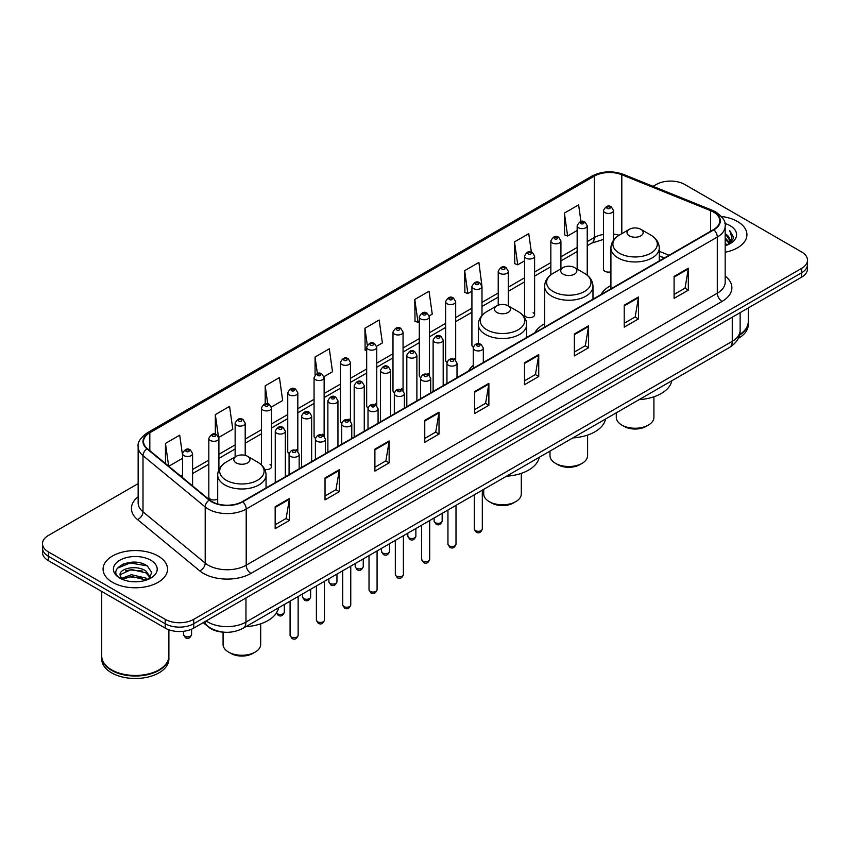 <?xml version="1.0" encoding="UTF-8"?>
<svg xmlns="http://www.w3.org/2000/svg" width="850" height="850" viewBox="0 0 850 850"><rect width="100%" height="100%" fill="white"/><g stroke="black" fill="none" stroke-linecap="round" stroke-linejoin="round"><path stroke-width="1.27" d="M473.248 365.426A35.594 20.549 0 0 0 468.509 371.036M544.627 323.776A35.594 20.549 0 0 0 534.809 332.764M610.916 285.494A35.594 20.549 0 0 0 601.099 294.483M534.608 314.776L534.608 256.105A5.036 2.911 180 0 1 531.505 258.793A5.036 2.911 180 0 1 526.012 258.166A5.036 2.911 180 0 1 524.535 256.105L524.535 314.776A5.036 2.911 0 0 0 526.012 316.837A5.036 2.911 0 0 0 531.505 317.464A5.036 2.911 0 0 0 534.608 314.776A5.036 2.911 0 0 0 533.131 312.726M481.993 315.456L481.993 286.482A5.036 2.911 180 0 1 478.879 289.17A5.036 2.911 180 0 1 473.397 288.543A5.036 2.911 180 0 1 471.92 286.482L471.92 345.164A5.036 2.911 0 0 0 473.333 347.183M455.685 360.23L455.685 301.676A5.036 2.911 180 0 1 452.572 304.364A5.036 2.911 180 0 1 447.079 303.726A5.036 2.911 180 0 1 445.612 301.676L445.612 360.347A5.036 2.911 0 0 0 447.026 362.376M427.901 373.479A5.036 2.911 0 0 1 429.367 375.413L429.377 316.869A5.036 2.911 180 0 1 426.264 319.547A5.036 2.911 180 0 1 420.771 318.92A5.036 2.911 180 0 1 419.294 316.869L419.294 375.541A5.036 2.911 0 0 0 420.718 377.559M403.059 390.607L403.059 332.053A5.036 2.911 180 0 1 399.957 334.741A5.036 2.911 180 0 1 394.464 334.114A5.036 2.911 180 0 1 392.987 332.053L392.987 390.734A5.036 2.911 0 0 0 394.411 392.753M375.275 403.867A5.036 2.911 0 0 1 376.752 405.79L376.752 347.246A5.036 2.911 180 0 1 373.639 349.934A5.036 2.911 180 0 1 368.156 349.297A5.036 2.911 180 0 1 366.679 347.246L366.679 405.918A5.036 2.911 0 0 0 368.092 407.947M350.444 420.984L350.444 362.429A5.036 2.911 180 0 1 347.331 365.118A5.036 2.911 180 0 1 341.849 364.491A5.036 2.911 180 0 1 340.372 362.429L340.372 421.111A5.036 2.911 0 0 0 341.785 423.13M322.66 434.244A5.036 2.911 0 0 1 324.126 436.167L324.137 377.623A5.036 2.911 180 0 1 321.024 380.311A5.036 2.911 180 0 1 315.531 379.684A5.036 2.911 180 0 1 314.064 377.623L314.064 436.294A5.036 2.911 0 0 0 315.478 438.324M296.353 449.438A5.036 2.911 0 0 1 297.819 451.361L297.819 392.817A5.036 2.911 180 0 1 294.716 395.505A5.036 2.911 180 0 1 289.223 394.868A5.036 2.911 180 0 1 287.746 392.817L287.746 451.488A5.036 2.911 0 0 0 289.17 453.507M218.896 469.646L218.896 438.388A5.036 2.911 180 0 1 215.783 441.065A5.036 2.911 180 0 1 210.301 440.438A5.036 2.911 180 0 1 208.824 438.388L208.824 497.059A5.036 2.911 0 0 0 210.301 499.109A5.036 2.911 0 0 0 217.696 498.939M613.541 240.199L613.541 210.534A5.036 2.911 180 0 1 610.428 213.222A5.036 2.911 180 0 1 604.945 212.596A5.036 2.911 180 0 1 603.468 210.534L603.468 269.216A5.036 2.911 0 0 0 604.945 271.267A5.036 2.911 0 0 0 610.916 271.766M664.296 258.007L659.271 255.977M455.674 360.219A5.036 2.911 0 0 0 454.208 358.296M403.059 390.596A5.036 2.911 0 0 0 401.582 388.673M350.434 420.984A5.036 2.911 0 0 0 348.967 419.05M264.743 469.413A5.036 2.911 0 0 0 271.511 466.682A5.036 2.911 0 0 0 270.034 464.621M223.901 632.177A20.145 11.634 180 0 1 208.803 627.247L203.214 622.636M137.998 562.509A26.86 15.512 0 0 0 122.272 564.379M138.146 483.629L48.397 535.447A20.145 11.634 0 0 0 42.5 543.671L42.5 552.447A20.145 11.634 0 0 0 48.397 560.671L165.229 628.118A20.145 11.634 0 0 0 193.726 628.118L801.603 277.164A20.145 11.634 0 0 0 807.5 268.94L807.5 264.552A20.145 11.634 0 0 1 801.603 272.776A20.145 11.634 0 0 0 807.5 264.552L807.5 260.164A20.145 11.634 0 0 0 801.603 251.94L684.771 184.492A20.145 11.634 0 0 0 656.274 184.492L653.066 186.341M42.5 543.671A20.145 11.634 0 0 0 48.397 551.894L165.229 619.342A20.145 11.634 0 0 0 193.726 619.342L193.726 623.73L801.603 272.776L193.726 623.73A20.145 11.634 0 0 1 165.229 623.73A20.145 11.634 0 0 0 193.726 623.73L193.726 628.118M48.397 551.894L48.397 556.282L165.229 623.73L48.397 556.282A20.145 11.634 0 0 1 42.5 548.059A20.145 11.634 0 0 0 48.397 556.282L48.397 560.671M737.492 221.499A32.236 18.615 0 0 0 721.384 216.463A32.236 18.615 0 0 1 737.492 221.499A32.236 18.615 0 0 1 746.927 234.664A32.236 18.615 0 0 0 737.492 221.499M158.1 556.006A32.236 18.615 0 0 0 122.974 551.969A32.236 18.615 0 0 0 103.073 569.171A32.236 18.615 0 0 0 112.508 582.324A32.236 18.615 0 0 0 147.645 586.362A32.236 18.615 0 0 0 167.546 569.171A32.236 18.615 0 0 0 158.1 556.006A32.236 18.615 0 0 0 122.974 551.969A32.236 18.615 0 0 0 103.073 569.171A32.236 18.615 0 0 0 112.508 582.324A32.236 18.615 0 0 0 147.645 586.362A32.236 18.615 0 0 0 167.546 569.171A32.236 18.615 0 0 0 158.1 556.006M713.501 212.043A21.494 12.41 180 0 1 719.801 220.819A21.494 12.41 180 0 1 713.501 229.596L242.399 501.585A21.494 12.41 180 0 1 209.599 499.928L147.401 448.641A21.494 12.41 180 0 1 143.512 441.522A21.494 12.41 180 0 1 149.812 432.756L594.288 176.131A21.494 12.41 180 0 1 621.807 174.749L710.632 210.651A21.494 12.41 180 0 1 713.501 212.043M713.883 211.82A22.026 12.718 0 0 0 710.94 210.396L622.115 174.494A22.026 12.718 0 0 0 593.906 175.918L149.43 432.533A22.026 12.718 0 0 0 146.965 448.821L209.153 500.098A22.026 12.718 0 0 0 242.781 501.797L713.883 229.808A22.026 12.718 0 0 0 713.883 211.82M275.166 506.738L275.166 528.668L289.414 520.444L289.414 498.514L275.166 506.738M275.166 524.779L286.142 518.447L289.361 499.237A5.376 3.103 -120 0 0 289.414 498.514M286.046 518.5L289.414 520.444M325.029 477.944L325.029 499.885L339.277 491.661L339.277 469.721L325.029 477.944M325.029 495.986L336.005 489.653L339.224 470.454A5.376 3.103 -120 0 0 339.277 469.721M335.909 489.706L339.277 491.661M374.892 449.161L374.892 471.091L389.141 462.868L389.141 440.938L374.892 449.161M374.892 467.203L385.868 460.87L389.087 441.66A5.376 3.103 -120 0 0 389.141 440.938M385.772 460.923L389.141 462.868M424.766 420.368L424.766 442.308L439.014 434.074L439.014 412.144L424.766 420.368M424.766 438.409L435.731 432.076L438.951 412.877A5.376 3.103 -120 0 0 439.014 412.144M435.636 432.129L439.014 434.074M674.082 276.42L674.082 298.361L688.33 290.137L688.33 268.196L674.082 276.42M674.082 294.461L685.058 288.129L688.277 268.929A5.376 3.103 -120 0 0 688.33 268.196M684.962 288.182L688.33 290.137M624.219 305.214L624.219 327.144L638.467 318.92L638.467 296.99L624.219 305.214M624.219 323.255L635.194 316.922L638.414 297.712A5.376 3.103 -120 0 0 638.467 296.99M635.099 316.976L638.467 318.92M574.356 333.997L574.356 355.938L588.604 347.714L588.604 325.773L574.356 333.997M574.356 352.049L585.331 345.706L588.551 326.506A5.376 3.103 -120 0 0 588.604 325.773M585.236 345.769L588.604 347.714M524.492 362.791L524.492 384.721L538.741 376.497L538.741 354.567L524.492 362.791M524.492 380.832L535.468 374.499L538.677 355.289A5.376 3.103 -120 0 0 538.741 354.567M535.372 374.553L538.741 376.497M474.629 391.584L474.629 413.514L488.877 405.291L488.877 383.35L474.629 391.584M474.629 409.626L485.605 403.283L488.814 384.083A5.376 3.103 -120 0 0 488.877 383.35M485.509 403.346L488.877 405.291M725.167 252.269A32.236 18.615 0 0 0 746.927 234.664A32.236 18.615 0 0 1 725.167 252.269M193.726 619.342L801.603 268.387A20.145 11.634 0 0 0 807.5 260.164M271.394 407.022L282.657 400.52L279.438 377.591L265.2 385.826L265.2 403.814M218.769 437.399L232.794 429.303L229.574 406.385L215.326 414.609L215.326 434.233M182.516 455.122L179.711 435.179L165.463 443.402L165.463 463.537M429.25 315.881L432.257 314.149L429.038 291.231L414.789 299.455L415.023 321.257M481.865 285.504L478.901 262.438L464.652 270.661L464.886 292.464M531.346 252.036L528.764 233.654L514.516 241.878L514.749 263.681M580.964 221.521L578.627 204.861L564.389 213.084L564.612 234.887M324.009 376.646L332.52 371.726L329.311 348.808L315.063 357.032L315.063 374.988M376.624 346.258L382.383 342.933L379.174 320.014L364.926 328.249L365.149 350.041M366.679 350.614L364.926 349.956M364.926 328.249L367.296 345.132M414.789 299.455L418.009 322.373L419.294 321.629M418.009 322.373L414.789 321.172M464.652 270.661L467.872 293.579L471.92 291.252M467.872 293.579L464.652 292.379M514.516 241.878L517.735 264.796L524.535 260.865M517.735 264.796L514.516 263.596M564.389 213.084L567.598 236.002L577.161 230.488M567.598 236.002L564.389 234.802M315.063 357.032L317.379 373.543M265.2 385.826L267.718 403.803M215.326 414.609L218.397 436.464M168.778 466.267L182.516 458.331M165.463 443.402L168.661 466.172M739.628 334.571A33.586 19.391 0 0 0 748.276 321.587L748.276 307.955M739.457 335.219A33.586 19.391 0 0 0 748.276 322.129A33.586 19.391 0 0 0 748.266 321.853M738.225 338.428A33.586 19.391 0 0 0 748.276 324.594L748.276 322.129M725.167 243.387L727.281 245.012M725.167 244.758L726.166 245.438M725.167 237.904L729.353 242.431M725.167 239.275L729.003 243.079M727.366 244.981A15.183 8.766 0 0 0 729.874 240.146A15.183 8.766 0 0 0 725.422 233.952L729.863 240.476M725.167 245.767A21.898 12.644 0 0 0 730.171 243.61A21.898 12.644 0 0 0 730.171 225.728A21.898 12.644 0 0 0 724.923 223.486M728.843 244.311L733.359 238.542L733.508 237.182L729.746 230.658L731.946 237.958L727.611 244.874M729.746 230.658L733.508 237.447M616.293 412.824L616.293 417.382A18.806 10.859 0 0 0 621.796 425.064L624.176 426.434A15.449 8.914 0 0 0 646.021 426.434L648.391 425.064A18.806 10.859 0 0 0 653.905 417.382L653.905 396.801M624.176 426.434L621.796 425.064A18.806 10.859 0 0 0 648.391 425.064M629.404 235.875A8.064 4.654 0 0 0 640.794 235.875A8.064 4.654 0 0 0 640.794 229.288L650.803 235.067A22.206 12.824 0 0 1 650.803 253.204A22.206 12.824 0 0 1 619.395 253.204A22.206 12.824 0 0 1 619.395 235.067C613.923 238.319 611.097 242.633 610.916 248.009A24.183 13.961 0 0 0 618.003 257.879A24.183 13.961 0 0 0 644.353 260.908A24.183 13.961 0 0 0 659.271 248.009C659.101 242.633 656.274 238.319 650.803 235.067L640.794 229.288A8.064 4.654 0 0 0 629.404 229.288A8.064 4.654 0 0 0 629.404 235.875M639.104 399.649A36.943 21.324 0 0 0 671.819 380.768M549.992 451.095L549.992 455.653A18.806 10.859 0 0 0 555.507 463.335L557.876 464.706A15.449 8.914 0 0 0 579.721 464.706L582.101 463.335A18.806 10.859 0 0 0 587.605 455.653L587.605 435.083M557.876 464.706L555.507 463.335A18.806 10.859 0 0 0 582.101 463.335M563.104 274.146A8.064 4.654 0 0 0 574.504 274.146A8.064 4.654 0 0 0 574.504 267.569L584.503 273.339A22.206 12.824 0 0 1 584.503 291.476A22.206 12.824 0 0 1 553.095 291.476A22.206 12.824 0 0 1 553.095 273.339C547.623 276.59 544.797 280.904 544.627 286.291A24.183 13.961 0 0 0 551.703 296.161A24.183 13.961 0 0 0 578.053 299.189A24.183 13.961 0 0 0 592.981 286.291C592.801 280.904 589.974 276.59 584.503 273.339L574.504 267.569A8.064 4.654 0 0 0 563.104 267.569A8.064 4.654 0 0 0 563.104 274.146M572.815 437.92A36.943 21.324 0 0 0 605.519 419.039M483.703 489.377L483.703 493.935A18.806 10.859 0 0 0 489.207 501.606L491.576 502.987A15.449 8.914 0 0 0 513.432 502.987L515.801 501.606A18.806 10.859 0 0 0 521.305 493.935L521.305 473.354M491.576 502.987L489.207 501.606A18.806 10.859 0 0 0 515.801 501.606M496.804 312.418A8.064 4.654 0 0 0 508.204 312.418A8.064 4.654 0 0 0 508.204 305.841L518.213 311.621A22.206 12.824 0 0 1 518.213 329.757A22.206 12.824 0 0 1 486.795 329.757A22.206 12.824 0 0 1 486.795 311.621C481.334 314.872 478.507 319.186 478.327 324.562A24.183 13.961 0 0 0 485.403 334.433A24.183 13.961 0 0 0 511.753 337.461A24.183 13.961 0 0 0 526.681 324.562C526.501 319.186 523.685 314.872 518.213 311.621L508.204 305.841A8.064 4.654 0 0 0 496.804 305.841A8.064 4.654 0 0 0 496.804 312.418M506.515 476.202A36.943 21.324 0 0 0 539.229 457.311M223.072 632.134L223.072 644.406A18.806 10.859 0 0 0 228.576 652.088L230.956 653.459A15.449 8.914 0 0 0 252.801 653.459L255.17 652.088A18.806 10.859 0 0 0 260.684 644.406L260.684 623.826M230.956 653.459L228.576 652.088A18.806 10.859 0 0 0 255.17 652.088M236.183 462.889A8.064 4.654 0 0 0 247.573 462.899A8.064 4.654 0 0 0 247.573 456.312L257.582 462.092A22.206 12.824 0 0 1 257.582 480.229A22.206 12.824 0 0 1 226.174 480.229A22.206 12.824 0 0 1 226.174 462.092C220.702 465.343 217.876 469.657 217.696 475.033A24.183 13.961 0 0 0 224.782 484.904A24.183 13.961 0 0 0 251.133 487.932A24.183 13.961 0 0 0 266.05 475.033C265.88 469.657 263.054 465.343 257.582 462.092L247.573 456.312A8.064 4.654 0 0 0 236.183 456.312A8.064 4.654 0 0 0 236.183 462.889M245.884 626.673A36.943 21.324 0 0 0 278.598 607.782M158.939 669.864A33.246 19.189 0 0 1 158.812 669.928A33.246 19.189 0 0 1 111.796 669.928L111.562 669.8A33.586 19.391 0 0 0 159.056 669.789A33.586 19.391 0 0 0 168.884 656.083L168.884 629.786M101.734 656.359A33.586 19.391 0 0 0 101.724 656.636A33.586 19.391 0 0 0 111.562 670.342A33.586 19.391 0 0 0 148.155 674.549A33.586 19.391 0 0 0 168.884 656.636A33.586 19.391 0 0 0 168.884 656.359M101.724 656.636L101.724 659.101A33.586 19.391 0 0 0 111.562 672.807A33.586 19.391 0 0 0 148.155 677.014A33.586 19.391 0 0 0 168.884 659.101L168.884 656.636M131.644 581.634L136.754 581.782M121.603 578.425L131.378 574.685L146.041 578.117L147.826 579.541M122.496 579.36L131.378 576.428L146.37 580.082M121.752 579.094L120.179 575.418A15.183 8.766 0 0 0 122.634 579.477M150.407 577.182L146.041 571.157C136.935 564.357 118.182 568.554 120.179 575.418L120.126 574.749M120.222 575.631L120.647 574.504L131.378 569.468L146.041 572.9L150.057 577.628M148.336 579.328L151.768 572.592L147.433 566.058C132.069 555.008 104.762 569.564 120.53 578.489L121.306 578.967M150.79 560.224A21.898 12.644 0 0 0 119.829 560.224A21.898 12.644 0 0 0 119.829 578.106A21.898 12.644 0 0 0 150.79 578.106A21.898 12.644 0 0 0 150.79 560.224M101.724 591.462L101.724 656.083A33.586 19.391 0 0 0 111.562 669.789A33.586 19.391 0 0 0 111.562 669.8L111.796 669.928M117.321 568.246L130.188 562.976L147.135 565.856M125.354 570.817L130.188 569.936L142.279 570.977M125.354 577.777L130.188 576.906L142.279 577.936M206.167 620.936A26.86 15.512 0 0 0 207.974 622.083A26.86 15.512 0 0 0 245.958 622.083L732.264 341.317A26.86 15.512 0 0 0 740.127 330.353C740.329 337.025 736.78 342.731 729.481 347.469L243.174 628.235A13.43 7.756 60 0 0 245.958 622.083L245.958 597.954M732.264 317.199L732.264 341.317A13.43 7.756 60 0 1 729.481 347.469M205.073 621.562A13.43 8.989 129.5 0 0 207.421 625.929L203.341 622.572M801.603 277.164L801.603 268.387M165.229 628.118L165.229 619.342M725.167 276.091A33.586 19.391 180 0 1 722.054 301.431L250.952 573.421A6.715 3.878 60 0 1 246.202 565.197L717.304 293.207A26.86 15.512 0 0 0 725.167 282.232L725.167 226.079A26.86 15.512 180 0 1 717.304 237.054A6.715 3.878 -120 0 0 713.883 229.808M250.952 573.421A33.586 19.391 180 0 1 203.458 573.421A33.586 19.391 180 0 1 199.697 570.828L137.498 519.552A33.586 19.391 180 0 1 138.146 496.793M208.208 565.197A26.86 15.512 0 0 0 246.202 565.197L246.202 509.044A26.86 15.512 180 0 1 205.201 506.972L143.002 455.685A26.86 15.512 180 0 1 138.146 446.792L138.146 502.945A26.86 15.512 0 0 0 143.002 511.838L205.201 563.125A26.86 15.512 0 0 0 208.208 565.197M725.167 226.079C726.07 221.882 722.978 217.207 715.912 212.043L712.385 210.322A6.715 3.145 112 0 0 710.94 210.396M712.385 210.322L623.56 174.42C612.436 170.478 601.874 171.052 591.876 176.131A6.715 3.878 60 0 1 593.906 175.918M149.43 432.533A6.715 3.878 -120 0 0 147.401 432.746C140.431 437.761 137.339 442.436 138.146 446.792M146.965 448.821A6.715 4.494 129.5 0 0 143.002 455.685L143.002 511.838A6.715 4.494 -50.5 0 1 137.498 519.552M623.56 174.42A6.715 3.145 112 0 0 622.115 174.494M209.153 500.098A6.715 4.494 129.5 0 0 205.201 506.972L205.201 563.125A6.715 4.494 -50.5 0 1 199.697 570.828M242.781 501.797A6.715 3.878 60 0 1 246.202 509.044L717.304 237.054L717.304 293.207A6.715 3.878 60 0 0 722.054 301.431M149.812 432.756L149.812 450.627M710.632 210.651L710.632 231.253M621.807 174.749L621.807 233.676M669.046 255.255L659.271 251.313M619.108 235.238A21.494 12.41 0 0 0 613.541 234.143M603.468 234.419A21.494 12.41 0 0 0 594.288 237.554L587.233 241.623M594.288 176.131L594.288 237.554A12.091 6.981 60 0 1 591.781 243.089L587.233 245.714M577.161 247.446L560.926 256.817M550.843 262.629L534.608 272.011M524.535 277.822L508.3 287.194M498.228 293.016L481.993 302.388M471.92 308.199L455.685 317.581M445.612 323.393L429.377 332.764M419.294 338.587L403.059 347.958M392.987 353.77L376.752 363.141M366.679 368.964L350.444 378.335M340.372 384.147L324.137 393.529M314.064 399.341L297.819 408.712M287.746 414.534L271.511 423.906M261.439 429.717L245.204 439.089M235.131 444.911L218.896 454.283M208.824 460.105L192.589 469.476M182.516 475.288L180.869 476.234M474.629 392.275L488.814 384.083M524.492 363.481L538.677 355.289M574.356 334.698L588.551 326.506M624.219 305.904L638.414 297.712M674.082 277.121L688.277 268.929M424.766 421.069L438.951 412.877M374.892 449.852L389.087 441.66M325.029 478.646L339.224 470.454M275.166 507.429L289.361 499.237M482.311 528.976C480.983 532.599 478.922 533.662 476.127 532.153L474.257 528.976A4.027 2.327 0 0 0 475.437 530.623A4.027 2.327 0 0 0 479.825 531.122A4.027 2.327 0 0 0 482.311 528.976L482.311 490.174M474.725 350.072A5.036 2.911 180 0 1 473.248 348.011C474.534 343.878 477.169 342.678 481.153 344.42L483.321 348.011A5.036 2.911 180 0 1 480.207 350.699A5.036 2.911 180 0 1 474.725 350.072M479.474 344.579A1.679 0.967 0 0 0 477.094 344.579A1.679 0.967 0 0 0 477.094 345.95A1.679 0.967 0 0 0 479.474 345.95A1.679 0.967 0 0 0 479.474 344.579M456.004 544.159C454.676 547.793 452.614 548.845 449.82 547.347L447.95 544.159A4.027 2.327 0 0 0 449.129 545.806A4.027 2.327 0 0 0 453.517 546.316A4.027 2.327 0 0 0 456.004 544.159L456.004 505.357M448.418 365.256A5.036 2.911 180 0 1 446.941 363.205C448.226 359.072 450.861 357.871 454.846 359.603L457.013 363.205A5.036 2.911 180 0 1 453.9 365.893A5.036 2.911 180 0 1 448.418 365.256M453.167 359.773A1.679 0.967 0 0 0 450.787 359.773A1.679 0.967 0 0 0 450.787 361.144A1.679 0.967 0 0 0 453.167 361.144A1.679 0.967 0 0 0 453.167 359.773M429.696 559.353C428.368 562.976 426.307 564.039 423.513 562.541L421.632 559.353A4.027 2.327 0 0 0 422.811 561A4.027 2.327 0 0 0 427.21 561.499A4.027 2.327 0 0 0 429.696 559.353L429.696 520.551M422.099 380.449A5.036 2.911 180 0 1 420.623 378.388C421.919 374.255 424.554 373.065 428.527 374.797L430.706 378.388A5.036 2.911 180 0 1 427.592 381.076A5.036 2.911 180 0 1 422.099 380.449M426.849 374.967A1.679 0.967 0 0 0 424.479 374.967A1.679 0.967 0 0 0 424.479 376.337A1.679 0.967 0 0 0 426.849 376.337A1.679 0.967 0 0 0 426.849 374.967M403.389 574.547C402.061 578.17 399.999 579.232 397.205 577.724L395.324 574.547A4.027 2.327 0 0 0 396.504 576.194A4.027 2.327 0 0 0 400.902 576.693A4.027 2.327 0 0 0 403.389 574.547L403.389 535.744M395.792 395.632A5.036 2.911 180 0 1 394.315 393.582C395.601 389.449 398.236 388.248 402.22 389.991L404.388 393.582A5.036 2.911 180 0 1 401.285 396.27A5.036 2.911 180 0 1 395.792 395.632M400.541 390.15A1.679 0.967 0 0 0 398.172 390.15A1.679 0.967 0 0 0 398.172 391.521A1.679 0.967 0 0 0 400.541 391.521A1.679 0.967 0 0 0 400.541 390.15M377.071 589.73C375.753 593.353 373.692 594.416 370.887 592.918L369.017 589.73A4.027 2.327 0 0 0 370.196 591.377A4.027 2.327 0 0 0 374.584 591.887A4.027 2.327 0 0 0 377.071 589.73L377.071 550.928M369.484 410.826A5.036 2.911 180 0 1 368.007 408.776C369.293 404.642 371.928 403.442 375.913 405.174L378.08 408.776A5.036 2.911 180 0 1 374.978 411.453A5.036 2.911 180 0 1 369.484 410.826M374.234 405.344A1.679 0.967 0 0 0 371.854 405.344A1.679 0.967 0 0 0 371.854 406.714A1.679 0.967 0 0 0 374.234 406.714A1.679 0.967 0 0 0 374.234 405.344M350.763 604.924C349.435 608.547 347.374 609.609 344.579 608.111L342.709 604.924A4.027 2.327 0 0 0 343.889 606.571A4.027 2.327 0 0 0 348.277 607.07A4.027 2.327 0 0 0 350.763 604.924L350.763 566.121M343.177 426.02A5.036 2.911 180 0 1 341.7 423.959C342.986 419.826 345.621 418.625 349.605 420.368L351.772 423.959A5.036 2.911 180 0 1 348.659 426.647A5.036 2.911 180 0 1 343.177 426.02M347.926 420.538A1.679 0.967 0 0 0 345.546 420.538A1.679 0.967 0 0 0 345.546 421.908A1.679 0.967 0 0 0 347.926 421.908A1.679 0.967 0 0 0 347.926 420.538M324.456 620.117C323.127 623.741 321.066 624.803 318.272 623.294L316.391 620.117A4.027 2.327 0 0 0 317.581 621.754A4.027 2.327 0 0 0 321.969 622.264A4.027 2.327 0 0 0 324.456 620.117L324.456 581.315M316.869 441.203A5.036 2.911 180 0 1 315.392 439.152C316.678 435.019 319.313 433.819 323.297 435.561L325.465 439.152A5.036 2.911 180 0 1 322.352 441.841A5.036 2.911 180 0 1 316.869 441.203M321.619 435.721A1.679 0.967 0 0 0 319.239 435.721A1.679 0.967 0 0 0 319.239 437.091A1.679 0.967 0 0 0 321.619 437.091A1.679 0.967 0 0 0 321.619 435.721M298.148 635.301C296.82 638.924 294.759 639.986 291.964 638.488L290.084 635.301A4.027 2.327 0 0 0 291.263 636.947A4.027 2.327 0 0 0 295.662 637.457A4.027 2.327 0 0 0 298.148 635.301L298.148 596.498M290.551 456.397A5.036 2.911 180 0 1 289.074 454.336C290.371 450.203 293.006 449.013 296.979 450.744L299.158 454.336A5.036 2.911 180 0 1 296.044 457.024A5.036 2.911 180 0 1 290.551 456.397M295.301 450.914A1.679 0.967 0 0 0 292.931 450.914A1.679 0.967 0 0 0 292.931 452.285A1.679 0.967 0 0 0 295.301 452.285A1.679 0.967 0 0 0 295.301 450.914M435.306 522.644A4.027 2.327 0 0 0 439.694 523.143A4.027 2.327 0 0 0 442.181 520.997C440.853 524.62 438.791 525.683 435.997 524.174L434.127 520.997A4.027 2.327 0 0 0 435.306 522.644M443.19 385.656L443.19 340.032A5.036 2.911 180 0 1 440.087 342.72A5.036 2.911 180 0 1 434.594 342.093A5.036 2.911 180 0 1 433.118 340.032L433.118 391.467M436.964 337.981A1.679 0.967 0 0 0 439.344 337.981A1.679 0.967 0 0 0 439.344 336.611A1.679 0.967 0 0 0 436.964 336.611A1.679 0.967 0 0 0 436.964 337.981M408.999 537.827A4.027 2.327 0 0 0 413.387 538.337A4.027 2.327 0 0 0 415.873 536.191C414.545 539.814 412.484 540.876 409.689 539.367L407.819 536.191A4.027 2.327 0 0 0 408.999 537.827M416.882 400.849L416.882 355.226A5.036 2.911 180 0 1 413.769 357.914A5.036 2.911 180 0 1 408.287 357.276A5.036 2.911 180 0 1 406.81 355.226L406.81 406.661M410.656 353.164A1.679 0.967 0 0 0 413.036 353.164A1.679 0.967 0 0 0 413.036 351.794A1.679 0.967 0 0 0 410.656 351.794A1.679 0.967 0 0 0 410.656 353.164M382.691 553.021A4.027 2.327 0 0 0 387.079 553.52A4.027 2.327 0 0 0 389.566 551.374C388.237 554.997 386.176 556.059 383.382 554.561L381.501 551.374A4.027 2.327 0 0 0 382.691 553.021M390.575 416.033L390.575 370.409A5.036 2.911 180 0 1 387.462 373.097A5.036 2.911 180 0 1 381.969 372.47A5.036 2.911 180 0 1 380.502 370.409L380.502 421.855M384.349 368.358A1.679 0.967 0 0 0 386.718 368.358A1.679 0.967 0 0 0 386.718 366.987A1.679 0.967 0 0 0 384.349 366.987A1.679 0.967 0 0 0 384.349 368.358M356.373 568.214A4.027 2.327 0 0 0 360.772 568.714A4.027 2.327 0 0 0 363.258 566.567C361.93 570.191 359.869 571.253 357.074 569.744L355.194 566.567A4.027 2.327 0 0 0 356.373 568.214M364.267 431.226L364.267 385.603A5.036 2.911 180 0 1 361.154 388.291A5.036 2.911 180 0 1 355.661 387.653A5.036 2.911 180 0 1 354.184 385.603L354.184 437.038M358.041 383.541A1.679 0.967 0 0 0 360.411 383.541A1.679 0.967 0 0 0 360.411 382.171A1.679 0.967 0 0 0 358.041 382.171A1.679 0.967 0 0 0 358.041 383.541M330.066 583.398A4.027 2.327 0 0 0 334.454 583.907A4.027 2.327 0 0 0 336.951 581.751C335.623 585.384 333.561 586.436 330.767 584.938L328.886 581.751A4.027 2.327 0 0 0 330.066 583.398M337.949 446.409L337.949 400.796A5.036 2.911 180 0 1 334.847 403.474A5.036 2.911 180 0 1 329.354 402.847A5.036 2.911 180 0 1 327.877 400.796L327.877 452.232M331.734 398.735A1.679 0.967 0 0 0 334.103 398.735A1.679 0.967 0 0 0 334.103 397.364A1.679 0.967 0 0 0 331.734 397.364A1.679 0.967 0 0 0 331.734 398.735M303.758 598.591A4.027 2.327 0 0 0 308.146 599.091A4.027 2.327 0 0 0 310.632 596.944C309.304 600.567 307.243 601.63 304.449 600.132L302.579 596.944A4.027 2.327 0 0 0 303.758 598.591M311.642 461.603L311.642 415.979A5.036 2.911 180 0 1 308.539 418.668A5.036 2.911 180 0 1 303.046 418.041A5.036 2.911 180 0 1 301.569 415.979L301.569 467.415M305.416 413.929A1.679 0.967 0 0 0 307.796 413.929A1.679 0.967 0 0 0 307.796 412.558A1.679 0.967 0 0 0 305.416 412.558A1.679 0.967 0 0 0 305.416 413.929M276.494 612.914A4.027 2.327 0 0 0 277.451 613.785A4.027 2.327 0 0 0 281.839 614.284A4.027 2.327 0 0 0 284.325 612.138C282.997 615.761 280.936 616.824 278.141 615.315L276.271 612.138M285.334 476.797L285.334 431.173A5.036 2.911 180 0 1 282.221 433.861A5.036 2.911 180 0 1 276.739 433.224A5.036 2.911 180 0 1 275.262 431.173L275.262 482.609M279.108 429.112A1.679 0.967 0 0 0 281.488 429.112A1.679 0.967 0 0 0 281.488 427.741A1.679 0.967 0 0 0 279.108 427.741A1.679 0.967 0 0 0 279.108 429.112M607.314 208.484A1.679 0.967 0 0 0 609.694 208.484A1.679 0.967 0 0 0 609.694 207.113A1.679 0.967 0 0 0 607.314 207.113A1.679 0.967 0 0 0 607.314 208.484M587.233 275.209L587.233 225.728A5.036 2.911 180 0 1 584.12 228.416A5.036 2.911 180 0 1 578.627 227.779A5.036 2.911 180 0 1 577.161 225.728L577.161 269.099M581.007 223.667A1.679 0.967 0 0 0 583.376 223.667A1.679 0.967 0 0 0 583.376 222.296A1.679 0.967 0 0 0 581.007 222.296A1.679 0.967 0 0 0 581.007 223.667M560.926 268.823L560.926 240.911A5.036 2.911 180 0 1 557.812 243.599A5.036 2.911 180 0 1 552.319 242.972A5.036 2.911 180 0 1 550.843 240.911L550.843 274.837M554.699 238.861A1.679 0.967 0 0 0 557.069 238.861A1.679 0.967 0 0 0 557.069 237.49A1.679 0.967 0 0 0 554.699 237.49A1.679 0.967 0 0 0 554.699 238.861M528.381 254.044A1.679 0.967 0 0 0 530.761 254.044A1.679 0.967 0 0 0 530.761 252.673A1.679 0.967 0 0 0 528.381 252.673A1.679 0.967 0 0 0 528.381 254.044M508.3 305.894L508.3 271.299A5.036 2.911 180 0 1 505.187 273.987A5.036 2.911 180 0 1 499.704 273.349A5.036 2.911 180 0 1 498.228 271.299L498.228 305.192M502.074 269.238A1.679 0.967 0 0 0 504.454 269.238A1.679 0.967 0 0 0 504.454 267.867A1.679 0.967 0 0 0 502.074 267.867A1.679 0.967 0 0 0 502.074 269.238M475.766 284.431A1.679 0.967 0 0 0 478.146 284.431A1.679 0.967 0 0 0 478.146 283.061A1.679 0.967 0 0 0 475.766 283.061A1.679 0.967 0 0 0 475.766 284.431M449.459 299.614A1.679 0.967 0 0 0 451.828 299.614A1.679 0.967 0 0 0 451.828 298.244A1.679 0.967 0 0 0 449.459 298.244A1.679 0.967 0 0 0 449.459 299.614M423.151 314.808A1.679 0.967 0 0 0 425.521 314.808A1.679 0.967 0 0 0 425.521 313.438A1.679 0.967 0 0 0 423.151 313.438A1.679 0.967 0 0 0 423.151 314.808M396.833 330.002A1.679 0.967 0 0 0 399.213 330.002A1.679 0.967 0 0 0 399.213 328.631A1.679 0.967 0 0 0 396.833 328.631A1.679 0.967 0 0 0 396.833 330.002M370.526 345.185A1.679 0.967 0 0 0 372.906 345.185A1.679 0.967 0 0 0 372.906 343.814A1.679 0.967 0 0 0 370.526 343.814A1.679 0.967 0 0 0 370.526 345.185M344.218 360.379A1.679 0.967 0 0 0 346.598 360.379A1.679 0.967 0 0 0 346.598 359.008A1.679 0.967 0 0 0 344.218 359.008A1.679 0.967 0 0 0 344.218 360.379M317.911 375.562A1.679 0.967 0 0 0 320.28 375.562A1.679 0.967 0 0 0 320.28 374.191A1.679 0.967 0 0 0 317.911 374.191A1.679 0.967 0 0 0 317.911 375.562M291.603 390.756A1.679 0.967 0 0 0 293.973 390.756A1.679 0.967 0 0 0 293.973 389.385A1.679 0.967 0 0 0 291.603 389.385A1.679 0.967 0 0 0 291.603 390.756M271.511 466.682L271.511 408A5.036 2.911 180 0 1 268.409 410.688A5.036 2.911 180 0 1 262.916 410.061A5.036 2.911 180 0 1 261.439 408L261.439 464.95M265.285 405.949A1.679 0.967 0 0 0 267.665 405.949A1.679 0.967 0 0 0 267.665 404.579A1.679 0.967 0 0 0 265.285 404.579A1.679 0.967 0 0 0 265.285 405.949M245.204 455.366L245.204 423.194A5.036 2.911 180 0 1 242.091 425.882A5.036 2.911 180 0 1 236.608 425.244A5.036 2.911 180 0 1 235.131 423.194L235.131 456.918M238.977 421.132A1.679 0.967 0 0 0 241.357 421.132A1.679 0.967 0 0 0 241.357 419.762A1.679 0.967 0 0 0 238.977 419.762A1.679 0.967 0 0 0 238.977 421.132M212.67 436.326A1.679 0.967 0 0 0 215.05 436.326A1.679 0.967 0 0 0 215.05 434.956A1.679 0.967 0 0 0 212.67 434.956A1.679 0.967 0 0 0 212.67 436.326M184.694 636.183A4.027 2.327 0 0 0 189.093 636.682A4.027 2.327 0 0 0 191.579 634.536C190.251 638.159 188.19 639.221 185.396 637.723L183.515 634.536A4.027 2.327 0 0 0 184.694 636.183M192.589 485.892L192.589 453.571A5.036 2.911 180 0 1 189.476 456.259A5.036 2.911 180 0 1 183.982 455.632A5.036 2.911 180 0 1 182.516 453.571L182.516 477.594M186.363 451.52A1.679 0.967 0 0 0 188.732 451.52A1.679 0.967 0 0 0 188.732 450.149A1.679 0.967 0 0 0 186.363 450.149A1.679 0.967 0 0 0 186.363 451.52M243.174 628.235C232.369 633.664 221.563 633.664 210.747 628.235L207.421 625.929M740.127 330.353L740.127 312.651M591.876 176.131L147.401 432.746M614.253 239.275L613.541 239.211M603.468 239.424L591.781 243.089M577.161 251.536L560.926 260.908M550.843 266.719L534.608 276.091M524.535 281.913L508.3 291.284M498.228 297.096L481.993 306.478M471.92 312.29L455.685 321.661M445.612 327.484L429.377 336.855M419.294 342.667L403.059 352.049M392.987 357.861L376.752 367.232M366.679 373.054L350.444 382.426M340.372 388.237L324.137 397.609M314.064 403.431L297.819 412.803M287.746 418.614L271.511 427.996M261.439 433.808L245.204 443.179M235.131 449.002L218.896 458.373M208.824 464.185L192.589 473.567M664.445 257.922L659.271 255.829M659.271 260.897L659.271 248.009M610.916 288.819L610.916 248.009M629.404 229.288L619.395 235.067M592.981 299.179L592.981 286.291M544.627 327.091L544.627 286.291M563.104 267.569L553.095 273.339M526.681 337.45L526.681 324.562M478.327 343.687L478.327 324.562M496.804 305.841L486.795 311.621M266.05 487.921L266.05 475.033M217.696 503.933L217.696 475.033M236.183 456.312L226.174 462.092M474.257 528.976L474.257 494.828M473.248 368.305L473.248 348.011M483.321 362.483L483.321 348.011M447.95 544.159L447.95 510.011M446.941 383.488L446.941 363.205M457.013 377.676L457.013 363.205M421.632 559.353L421.632 525.204M420.623 398.682L420.623 378.388M430.706 392.87L430.706 378.388M395.324 574.547L395.324 540.398M394.315 413.876L394.315 393.582M404.388 408.053L404.388 393.582M369.017 589.73L369.017 555.581M368.007 429.059L368.007 408.776M378.08 423.247L378.08 408.776M342.709 604.924L342.709 570.775M341.7 444.252L341.7 423.959M351.772 438.43L351.772 423.959M316.391 620.117L316.391 585.969M315.392 459.446L315.392 439.152M325.465 453.624L325.465 439.152M290.084 635.301L290.084 601.152M289.074 474.629L289.074 454.336M299.158 468.817L299.158 454.336M442.181 520.997L442.181 513.336M443.19 340.032L441.022 336.441C438.101 334.326 435.466 335.527 433.118 340.032M434.127 520.997L434.127 517.99M415.873 536.191L415.873 528.53M416.882 355.226L414.715 351.624C411.793 349.52 409.158 350.721 406.81 355.226M407.819 536.191L407.819 533.184M389.566 551.374L389.566 543.724M390.575 370.409L388.397 366.817C385.475 364.714 382.851 365.904 380.502 370.409M381.501 551.374L381.501 548.378M363.258 566.567L363.258 558.907M364.267 385.603L362.089 382.011C359.168 379.897 356.533 381.098 354.184 385.603M355.194 566.567L355.194 563.561M336.951 581.751L336.951 574.101M337.949 400.796L335.782 397.194C332.86 395.091 330.225 396.291 327.877 400.796M328.886 581.751L328.886 578.754M310.632 596.944L310.632 589.294M311.642 415.979L309.474 412.388C306.553 410.274 303.918 411.474 301.569 415.979M302.579 596.944L302.579 593.938M284.325 612.138L284.325 604.477M285.334 431.173L283.167 427.582C280.245 425.467 277.61 426.668 275.262 431.173M613.541 210.534L611.373 206.943C608.451 204.829 605.816 206.029 603.468 210.534M587.233 225.728L585.055 222.137C582.133 220.023 579.498 221.223 577.161 225.728M560.926 240.911L558.747 237.32C555.826 235.216 553.191 236.406 550.843 240.911M534.608 256.105L532.44 252.514C529.518 250.399 526.883 251.6 524.535 256.105M508.3 271.299L506.132 267.697C503.211 265.593 500.576 266.794 498.228 271.299M481.993 286.482L479.825 282.891C476.903 280.776 474.268 281.977 471.92 286.482M455.685 301.676L453.507 298.084C450.585 295.97 447.95 297.171 445.612 301.676M429.377 316.869L427.199 313.267C424.277 311.164 421.642 312.354 419.294 316.869M403.059 332.053L400.892 328.461C397.97 326.347 395.335 327.547 392.987 332.053M376.752 347.246L374.584 343.655C371.663 341.541 369.027 342.741 366.679 347.246M350.444 362.429L348.277 358.838C345.355 356.734 342.72 357.924 340.372 362.429M324.137 377.623L321.959 374.032C319.037 371.918 316.402 373.118 314.064 377.623M297.819 392.817L295.651 389.215C292.729 387.111 290.094 388.312 287.746 392.817M271.511 408L269.344 404.409C266.422 402.294 263.787 403.495 261.439 408M245.204 423.194L243.036 419.603C240.114 417.488 237.479 418.689 235.131 423.194M218.896 438.388L216.729 434.786C213.807 432.682 211.172 433.872 208.824 438.388M191.579 634.536L191.579 629.191M192.589 453.571L190.411 449.979C187.489 447.865 184.854 449.066 182.516 453.571M183.515 634.536L183.515 631.284"/></g></svg>
